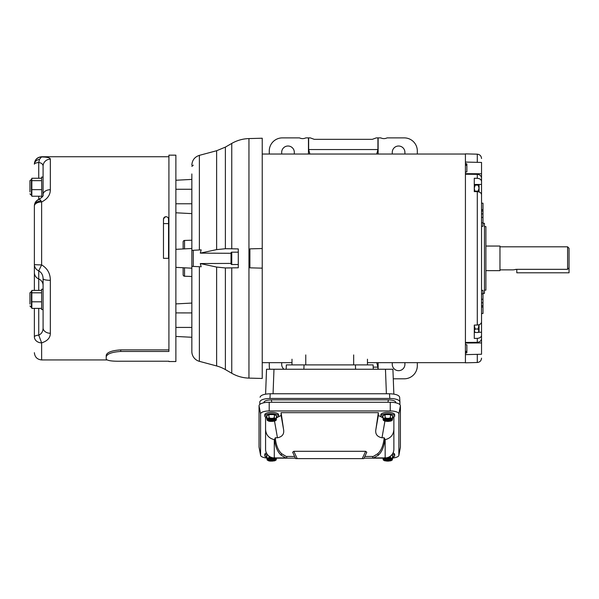 <?xml version="1.0" encoding="UTF-8"?>
<svg xmlns="http://www.w3.org/2000/svg" width="599" height="599" viewBox="0 0 599 599"><rect width="100%" height="100%" fill="white"/><g stroke="black" fill="none" stroke-linecap="round" stroke-linejoin="round"><path stroke-width="0.9" d="M383.061 417.788L378.343 415.489L378.343 412.674L281.103 412.674L283.529 429.236C284.428 433.938 282.406 436.783 277.457 437.779L275.248 437.779L274.529 439.644C275.443 446.981 277.681 452.193 281.253 455.277L285.768 457.906L274.282 457.906A8.708 8.708 0 0 1 265.574 449.198L265.574 417.93L265.582 449.437M274.529 439.644L274.282 439.644C268.255 438.139 265.357 434.148 265.574 427.664M377.812 453.683L378.194 455.277L373.679 457.906L372.855 457.906L372.466 456.453L364.821 456.453L373.289 456.453L377.812 453.683C381.293 450.5 383.42 445.199 384.199 437.779L381.99 437.779C377.048 436.798 375.026 433.953 375.917 429.236L378.343 412.674M398.852 455.397L400.387 447.251A10.161 3.474 180 0 0 400.402 447.026L400.402 405.733A10.161 3.474 180 0 0 390.249 402.251L269.206 402.251A10.161 3.474 180 0 0 259.045 405.733L259.045 447.026A10.161 3.474 180 0 0 259.067 447.251L260.595 455.397A8.626 2.95 -0 0 1 260.58 455.21L260.58 413.909A8.626 2.95 0 0 1 269.206 410.959L390.249 410.959A8.626 2.95 0 0 1 398.867 413.909L398.867 455.21A8.626 2.95 0 0 1 398.852 455.397A8.626 2.95 0 0 1 392.465 458.063M383.09 458.16L364.027 458.16M295.419 458.16L276.356 458.16M266.982 458.063A8.626 2.95 -0 0 1 260.595 455.397M281.103 412.674L281.103 415.489L276.386 417.788M393.872 449.437L393.872 417.93L392.465 417.93M285.768 457.906L286.592 457.906L286.981 456.453L294.626 456.453L292.656 452.23L293.802 451.302L365.645 451.302L366.79 452.23L363.81 458.632L366.79 452.23M266.982 417.93L265.574 417.93M275.248 437.779C276.027 445.199 278.153 450.5 281.635 453.683L286.165 456.453L294.626 456.453L295.644 458.632L363.81 458.632M393.872 417.93L393.872 427.664C394.105 434.133 391.199 438.124 385.164 439.644L384.199 437.779M393.872 427.664L393.872 449.198A8.708 8.708 0 0 1 385.164 457.906L373.679 457.906M286.981 456.453L286.165 456.453M373.289 456.453L372.466 456.453M292.656 452.23L294.626 456.453M286.592 457.906L280.617 457.906M378.194 455.277C381.765 452.193 384.004 446.981 384.917 439.644M417.316 154.033L417.316 150.948A13.066 13.066 0 0 0 404.25 137.882L387.096 137.882A7.255 7.255 0 0 1 380.769 137.882L376.307 137.882L372.323 139.335L314.265 139.335L310.282 137.882L305.819 137.882A7.255 7.255 0 0 1 299.493 137.882L282.339 137.882A13.066 13.066 0 0 0 269.273 150.948L269.273 154.033M269.273 362.657L269.273 365.742A13.066 13.066 0 0 0 269.752 369.246M283.993 369.246A6.312 6.312 0 0 1 281.687 364.364L281.687 362.657M281.687 154.033L281.687 152.326A6.312 6.312 0 0 1 287.999 146.014A6.312 6.312 0 0 1 294.311 152.326L294.311 154.033M392.278 154.033L392.278 152.326A6.312 6.312 0 0 1 398.59 146.014A6.312 6.312 0 0 1 404.902 152.326L404.902 154.033M417.316 362.657L417.316 365.742A13.066 13.066 0 0 1 404.25 378.808L393.273 378.808M404.902 362.657L404.902 364.364A6.312 6.312 0 0 1 398.59 370.676A6.312 6.312 0 0 1 392.278 364.364L392.278 362.657M308.463 154.033L308.463 137.882M377.932 369.246L377.932 367.135L373.192 367.135M308.657 137.882L308.657 149.555L377.932 149.555L377.932 137.882M378.126 137.882L378.126 154.033M378.126 362.657L378.126 369.246M309.855 154.033L308.657 149.555M377.932 367.135L376.734 362.657M377.932 149.555L376.734 154.033M477.291 191.658C479.889 191.882 481.296 192.915 481.536 194.75L481.536 321.94C481.296 323.774 479.881 324.808 477.291 325.025L477.291 191.658L474.281 191.605L474.281 178.262L477.291 178.322C479.881 178.539 481.296 179.573 481.536 181.407L481.536 251.086M481.536 222.806L482.989 222.835L482.989 210.983L481.536 210.983M481.536 305.707L482.989 305.707L482.989 293.854L481.536 293.884L481.536 290.38L482.989 290.358L482.989 293.42L484.434 293.39L484.434 223.292L482.989 223.262L482.989 226.332L481.536 226.302M484.434 290.148L485.886 290.126L485.886 226.564L484.434 226.534M479.013 324.74L478.137 329.023L479.065 331.554L478.137 332.482L475.202 332.482L474.281 330.753L474.281 325.085L477.291 325.025M466.876 351.254L465.423 351.516L465.423 362.822L477.291 362.507L477.291 354.346M477.291 162.344L477.291 154.175L465.423 153.868L465.423 163.527L466.876 163.931L466.876 171.831L465.423 172.198L465.423 344.492L466.876 344.852L466.876 352.759L465.423 353.163L465.423 344.492M465.423 172.198L465.423 163.527L465.423 165.167L466.876 165.436M465.423 354.63L481.536 354.249L481.536 342.928L465.423 343.032M481.536 265.604L481.536 335.275C481.296 337.117 479.889 338.143 477.291 338.368L474.281 338.428L474.296 325.085M477.291 178.322L477.291 174.369L465.423 174.219M465.423 342.463L477.291 342.321L477.291 338.368L478.93 338.113M465.423 173.658L481.536 173.762L481.536 162.441L465.423 162.059M478.384 332.235L481.536 332.235L481.536 337.971M481.536 178.719L481.536 184.455L474.281 184.455M481.536 178.367L481.536 181.407M481.536 335.275L481.536 342.928M481.536 349.883L481.536 353.125M481.536 162.441L481.536 166.799M481.536 173.762L481.536 178.12C481.296 175.866 479.881 174.616 477.291 174.369M481.536 338.57C481.304 340.816 479.889 342.066 477.291 342.321M474.962 332.235L474.281 332.235L474.281 331.554L475.202 332.482M474.281 191.605L474.281 188.131L475.202 185.136L474.281 185.136M481.536 209.657L482.989 209.657L482.989 203.196L481.536 203.196M482.989 209.657L482.989 210.983M482.989 222.835L482.989 226.332M482.989 290.358L482.989 293.854M482.989 305.707L482.989 307.032L481.536 307.032M481.536 313.494L482.989 313.494L482.989 307.032M474.281 330.753L475.202 329.023L474.281 325.564M474.94 191.62L474.281 188.131M478.137 329.023L475.202 329.023M479.065 324.725L479.065 330.753L478.137 332.482M478.137 185.136L479.065 188.131L479.065 185.136L475.202 185.136M479.065 191.965L479.065 188.131L478.137 191.126L475.202 191.126M478.137 191.126L478.496 191.807M465.423 154.033L262.235 154.033M465.423 362.657L367.457 362.657L367.457 364.896L367.457 359.205M291.99 359.205L291.99 364.896L291.99 362.657L262.235 362.657M395.744 402.805L395.819 402.393C395.362 400.851 392.884 400.005 388.384 399.847L387.957 402.251M395.819 402.393L395.819 402.82M271.766 402.251L271.34 399.847C266.84 400.005 264.361 400.851 263.912 402.393M271.34 399.847L388.384 399.847M259.801 404.407L259.809 401.779M259.801 401.914C260.445 399.825 263.83 398.664 269.947 398.447L389.777 398.447C395.894 398.664 399.278 399.825 399.922 401.914L399.922 404.669M389.777 398.447L389.507 393.76C395.632 393.985 399.009 395.138 399.653 397.234L399.922 401.914M389.507 393.76L270.216 393.76C264.092 393.985 260.715 395.138 260.071 397.234M392.914 369.246L393.85 394.097L392.914 369.246L385.464 369.246L386.392 393.76M273.062 393.76L273.983 369.246L385.464 369.246M273.983 369.246L266.533 369.246L265.597 394.142L266.54 369.246M286.187 369.246L286.337 364.896L286.187 369.246M373.11 364.896L373.267 369.246L373.11 364.896L286.337 364.896M499.963 269.864L513.321 269.864L516.772 269.333L567.597 269.333L567.597 246.825L499.963 246.825M567.597 269.333L569.05 267.798L569.05 272.792L516.802 272.792L516.802 269.333L515.447 269.415M485.886 270.643L499.963 270.643L499.963 246.047L485.886 246.047M569.05 267.798L569.05 248.278L567.597 246.825M276.356 458.527L275.974 458.976L276.356 457.906L276.356 459.276L266.982 459.276L266.982 457.396L266.353 457.022L266.248 455.779L267.716 454.911M266.982 457.509A6.896 2.359 -0 0 1 264.773 455.779L264.773 454.416A6.896 2.359 -0 0 1 266.398 452.896M264.773 455.779A6.896 2.359 -0 0 1 267.042 454.035M273.661 457.883L269.011 457.329L269.011 456.124M266.353 457.022L266.982 456.648L267.371 458.976L266.982 458.527M269.011 457.329L267.454 458.961C270.261 457.763 273.077 457.763 275.892 458.961L274.335 457.329M266.982 459.276L267.371 460.189L270.142 461.118L274.821 460.811L274.335 460.481L275.974 460.189L276.356 459.276M267.371 460.189L267.454 460.212C270.261 461.402 273.077 461.402 275.892 460.212L275.974 460.189M383.09 417.795A6.896 2.359 -0 0 1 380.882 416.073A6.896 2.359 -0 0 1 387.778 413.714A6.896 2.359 -0 0 1 394.674 416.073A6.896 2.359 -0 0 1 392.465 417.795M380.882 416.073L380.882 414.703A6.896 2.359 -0 0 1 387.778 412.352A6.896 2.359 -0 0 1 394.674 414.703L394.674 416.073M392.465 418.821L392.075 419.27L392.465 416.934L393.101 417.308L392.465 417.683L392.465 419.57L383.09 419.57L383.09 417.683L382.454 417.308L382.357 416.073L385.067 414.463L390.488 414.463L390.436 417.615C388.661 418.664 386.887 418.664 385.12 417.615L385.067 414.463M393.101 417.308L393.101 416.125M390.488 414.463L393.101 416.14L390.436 414.575L385.12 414.575L382.454 416.125M382.454 417.308L383.09 416.934L383.48 419.27L383.09 418.821M385.12 417.615L383.562 419.255C386.37 418.057 389.185 418.057 391.993 419.255L390.436 417.615M383.09 419.57L383.48 420.476L385.12 420.768M384.633 421.097L390.922 421.097M390.436 420.768L392.075 420.476L392.465 419.57M383.48 420.476L383.562 420.498C386.37 421.696 389.185 421.696 391.993 420.498L392.075 420.476M392.405 454.035A6.896 2.359 -0 0 1 394.674 455.779A6.896 2.359 -0 0 1 392.465 457.509M393.049 452.896A6.896 2.359 -0 0 1 394.674 454.416L394.674 455.779M392.465 458.527L392.075 458.976L392.465 456.648L393.101 457.022L393.199 455.779L391.731 454.911M390.436 456.124L390.436 457.329L385.786 457.883M393.101 457.022L392.465 457.396L392.465 459.276L383.09 459.276L383.09 457.906L383.48 458.976L383.09 458.527M385.12 457.329L383.562 458.961C386.37 457.763 389.185 457.763 391.993 458.961L390.436 457.329M383.09 459.276L383.48 460.189L385.12 460.481M384.633 460.811L390.922 460.811L390.436 460.481L392.075 460.189L392.465 459.276M383.48 460.189L383.562 460.212C386.37 461.402 389.185 461.402 391.993 460.212L392.075 460.189M266.982 417.795A6.896 2.359 -0 0 1 264.773 416.073A6.896 2.359 -0 0 1 271.669 413.714A6.896 2.359 -0 0 1 278.565 416.073A6.896 2.359 -0 0 1 276.356 417.795M264.773 416.073L264.773 414.703A6.896 2.359 -0 0 1 271.669 412.352A6.896 2.359 -0 0 1 278.565 414.703L278.565 416.073M276.356 418.821L275.974 419.27L276.356 416.934L276.993 417.308L276.356 417.683L276.356 419.57L266.982 419.57L266.982 417.683L266.353 417.308L266.248 416.073L268.958 414.463L274.379 414.463L274.335 417.615C272.552 418.664 270.778 418.664 269.011 417.615L268.958 414.463M276.993 417.308L276.993 416.125M266.353 416.155L269.011 414.575L274.335 414.575L276.993 416.155L274.379 414.463M266.353 417.308L266.982 416.934L267.371 419.27L266.982 418.821M269.011 417.615L267.454 419.255C270.261 418.057 273.077 418.057 275.892 419.255L274.335 417.615M266.982 419.57L267.371 420.476L270.142 421.404L274.821 421.097M274.335 420.768L275.974 420.476L276.356 419.57M267.371 420.476L267.454 420.498C270.261 421.696 273.077 421.696 275.892 420.498L275.974 420.476M231.034 253.28L200.306 253.13L216.636 249.618L225.381 248.727L225.381 147.107L231.761 143.423A36.284 36.284 0 0 1 248.952 138.579L262.235 138.227L262.235 248.533L254.792 248.727M231.761 143.423L231.761 248.795L238.29 248.914L238.29 267.775L225.381 267.955L225.381 369.583A36.284 36.284 0 0 0 216.636 365.959L216.636 267.064L200.306 263.56L231.034 263.41M231.761 267.895L231.761 373.267A36.284 36.284 0 0 0 248.952 378.111L262.235 378.463L262.235 268.157L249.903 267.835L249.903 248.855L262.235 248.533L262.235 268.157L249.903 267.835M191.845 173.957L191.845 351.523A10.161 10.161 0 0 0 199.377 361.332L216.636 365.959M175.881 249.334L191.845 248.495L175.881 249.334L183.137 248.952L183.137 241.906A1.453 1.453 0 0 1 184.537 240.461L191.845 240.199M183.137 267.738L183.137 274.784A1.453 1.453 0 0 0 184.537 276.229L191.845 276.483M199.377 249.97L199.377 155.351L216.636 150.731L216.636 249.618M175.881 303.903L191.845 303.064M175.881 180.247L191.845 179.408M175.881 312.903L191.845 312.918M175.881 267.356L191.845 268.195L175.881 267.356M200.306 253.13L201.167 249.873L193.275 250.285L193.275 266.405L191.845 266.33L191.845 250.966M192.182 250.345L193.275 250.285M193.275 266.405L200.216 266.765M193.275 165.129L191.845 166.425M201.167 266.817L200.306 263.56M225.381 248.727L230.795 248.78M230.795 267.91L226.991 267.978M216.636 267.064L225.381 267.955M231.761 248.795L226.991 248.712M231.761 264.511A0.726 0.726 0 0 1 231.034 263.785L231.034 252.905A0.726 0.726 0 0 1 231.761 252.179L231.761 264.511L238.29 264.511L238.29 252.179L231.761 252.179M120.728 351.456C111.916 352.047 107.079 353.829 106.218 356.802L106.218 355.259C107.056 352.279 111.901 350.49 120.728 349.883L120.728 351.456L168.918 351.456L168.918 155.156L168.918 156.751L41.631 156.751L39.519 159.297L38.733 162.479C41.586 162.958 43.038 164.208 43.083 166.237L43.083 194.63A7.255 4.904 0 0 1 50.338 189.726C50.323 194.937 47.418 199.025 41.631 201.983A7.255 4.028 180 0 0 34.375 206.011L34.375 206.91M40.979 200.897A7.255 5.129 180 0 0 34.375 206.011L34.375 290.403L34.375 206.011A7.255 7.008 0 0 1 38.733 199.587C39.085 198.808 39.841 199.25 40.979 200.897L41.631 201.983L41.631 264.893C47.433 268.397 50.338 273.541 50.338 280.31A7.255 1.572 180 0 1 43.083 278.737L43.083 327.915C43.031 331.472 41.586 333.875 38.733 335.111L41.631 342.868L41.631 359.939L106.922 359.939M31.837 179.183L29.95 180.636L29.95 191.92C29.95 194.39 29.95 194.39 29.95 191.92M31.837 291.331L29.95 292.784L29.95 304.067C29.95 306.546 29.95 306.546 29.95 304.067M166.013 216.703A2.538 2.538 0 0 1 168.551 219.241L168.551 223.599L163.475 223.599L163.475 219.241A2.538 2.538 0 0 0 163.587 219.99L163.475 219.234A2.538 2.538 0 0 1 166.013 216.703L166.529 216.756M168.551 219.241L168.439 219.99A2.538 2.538 0 0 0 168.551 219.241M163.52 218.755L165.496 216.756M120.728 349.883L168.918 349.883M41.631 156.751C37.228 157.178 34.809 159.604 34.375 164.006L34.375 164.201A7.255 7.24 0 0 1 41.631 156.96C47.433 157.073 50.338 157.807 50.338 159.154A7.255 7.083 180 0 0 43.083 166.237M50.338 280.31L50.338 333.261C50.323 337.836 47.418 341.033 41.631 342.868A7.255 6.035 180 0 1 34.375 336.833L34.375 308.388L34.375 336.833A7.255 1.879 180 0 1 38.733 335.111L38.733 308.388M168.918 361.534L175.881 361.534L175.881 155.156L168.918 155.156M106.218 355.259L106.218 359.056C107.056 360.643 111.901 361.369 120.728 361.219L168.918 361.219M43.083 177.087L41.631 177.087L41.825 197.4M43.083 289.235L41.631 289.235L41.631 309.556L43.083 309.556M163.475 223.599L163.475 258.341L168.551 258.341L168.551 223.599M31.403 179.183L31.403 195.304L31.837 195.304M31.403 291.331L31.403 307.459L31.837 307.459M41.631 308.388L31.837 308.388L31.837 290.403L41.631 290.403M41.631 196.232L31.837 196.232L31.837 178.255L41.631 178.255M31.837 292.814L41.631 292.814M31.837 301.806L41.631 301.806M31.837 180.658L41.631 180.658M31.837 189.651L41.631 189.651M43.083 194.63C43.727 195.656 42.379 197.191 39.032 199.235L39.032 199.235C36.082 200.53 34.532 202.791 34.375 206.011M43.083 285.379A7.255 7.008 0 0 0 38.733 278.954L38.733 270.845A7.255 7.008 0 0 1 34.375 264.421A7.255 0.464 0 0 0 41.631 264.893L38.733 270.845C41.586 272.523 43.038 275.151 43.083 278.737M34.375 164.006L34.375 164.201A7.255 1.879 0 0 1 38.733 162.479L38.733 178.255M50.338 333.261A7.255 5.354 180 0 1 43.083 327.915M265.574 449.198A8.708 8.708 0 0 0 274.282 457.906L274.282 439.644M269.206 402.251L269.206 410.959M390.249 410.959L390.249 402.251M398.867 413.909L400.402 405.733M398.867 455.21L400.402 447.026M260.58 455.21L259.045 447.026M260.58 413.909L259.045 405.733M274.529 421.172L277.457 437.779M281.103 415.489L283.529 429.236M378.343 415.489L375.917 429.236M384.917 421.172L381.99 437.779M393.872 449.198A8.708 8.708 0 0 1 385.164 457.906L385.164 439.644M365.645 451.302L362.23 458.632M293.802 451.302L297.216 458.632M281.635 453.683L281.253 455.277M481.536 213.903L482.989 213.903M481.536 299.253L482.989 299.253M466.187 351.538L466.187 353.133M466.187 163.557L466.187 165.152M481.536 217.437L482.989 217.437M481.536 302.78L482.989 302.78M270.216 393.76L269.947 398.447M399.653 397.234L399.915 401.779M355.417 364.896L355.566 369.246M304.03 364.896L303.88 369.246M353.672 354.93L353.672 364.896M305.775 364.896L305.775 354.93M267.798 455.008L266.353 455.861M267.454 458.961L275.892 458.961M275.892 460.212L267.454 460.212M383.562 419.255L391.993 419.255M391.993 420.498L383.562 420.498M393.101 455.861L391.649 455.008M383.562 458.961L391.993 458.961M391.993 460.212L383.562 460.212M267.454 419.255L275.892 419.255M275.892 420.498L267.454 420.498M248.952 138.579L248.952 378.111M199.377 266.72L199.377 361.332M184.537 240.461L184.537 248.877M184.537 267.813L184.537 276.229M175.881 203.772L191.845 203.772M175.881 189.262L191.845 189.262M175.881 327.428L191.845 327.428M39.519 159.297A7.255 5.129 180 0 0 34.375 164.201M38.733 199.355L38.733 196.232M50.338 159.154L50.338 189.726M38.733 290.403L38.733 278.954A7.255 7.008 0 0 1 34.375 272.53M477.291 154.175C479.881 154.49 481.289 155.942 481.536 158.533M477.291 362.507C479.881 362.2 481.289 360.748 481.536 358.157M268.524 460.811L270.142 461.118M267.259 459.006L276.087 459.006M383.367 419.293L392.188 419.293M383.367 459.006L392.188 459.006M268.524 421.097L270.142 421.404M267.259 419.293L276.087 419.293M175.881 212.787L191.845 213.626M175.881 336.443L191.845 337.274M199.377 155.351C194.66 156.931 192.144 160.203 191.845 165.167M225.381 147.107L216.636 150.731M225.381 369.583L231.761 373.267M31.403 307.459L29.95 306.007M31.403 195.304L29.95 193.851M41.631 359.939C37.228 359.505 34.809 357.086 34.375 352.684"/></g></svg>
